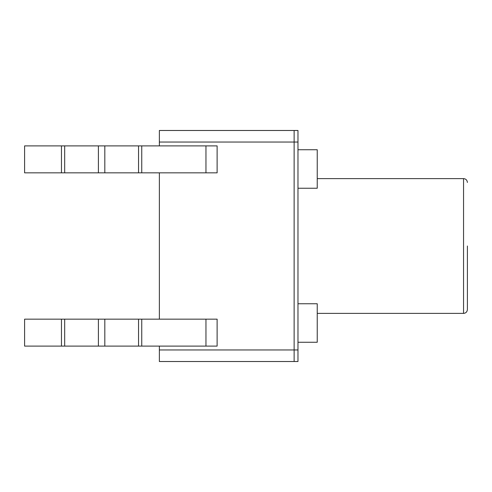 <?xml version="1.0" encoding="UTF-8"?>
<svg xmlns="http://www.w3.org/2000/svg" width="492" height="492" viewBox="0 0 492 492"><rect width="100%" height="100%" fill="white"/><g stroke="black" fill="none" stroke-linecap="round" stroke-linejoin="round"><path stroke-width="0.74" d="M159.365 145.89L159.365 130.485L294.13 130.485L159.365 130.485L159.365 142.04L159.365 130.485L294.13 130.485L159.365 130.485L159.365 142.04L159.365 130.485L297.98 130.485L297.98 361.515L294.13 361.515L294.13 349.96L294.13 361.515L159.365 361.515L294.13 361.515L294.13 349.96L294.13 361.515L159.365 361.515L294.13 361.515L294.13 349.96L294.13 361.515L159.365 361.515L159.365 349.96L159.365 361.515L159.365 349.96L159.365 361.515L159.365 349.96L297.98 349.96M159.365 142.04L294.13 142.04L159.365 142.04L294.13 142.04L159.365 142.04L294.13 142.04L294.13 130.485L294.13 349.96L294.13 142.04L294.13 349.96L294.13 142.04L294.13 349.96L294.13 142.04L297.98 142.04M205.957 145.89L64.673 145.89L64.673 172.84L217.12 172.84L217.12 145.89L205.957 145.89L205.957 172.84M61.463 145.89L61.463 172.84L24.6 172.84L24.6 145.89L64.673 145.89M61.463 172.84L64.673 172.84M205.957 319.16L64.673 319.16L64.673 346.11L217.12 346.11L217.12 319.16L205.957 319.16L205.957 346.11M61.463 319.16L61.463 346.11L24.6 346.11L24.6 319.16L64.673 319.16M61.463 346.11L64.673 346.11M467.4 246L467.4 309.529L467.4 246M159.365 172.84L159.365 319.16M159.365 346.11L159.365 349.96L294.13 349.96L159.365 349.96L294.13 349.96L159.365 349.96L159.365 346.11L159.365 349.96M297.98 303.755L317.235 303.755L317.235 342.26L297.98 342.26M297.98 149.74L317.235 149.74L317.235 188.245L297.98 188.245M138.541 145.89L138.541 172.84M104.814 145.89L104.814 172.84M141.751 145.89L141.751 172.84M98.4 145.89L98.4 172.84M138.541 319.16L138.541 346.11M104.814 319.16L104.814 346.11M141.751 319.16L141.751 346.11M98.4 319.16L98.4 346.11M467.4 182.47C467.148 180.109 465.869 178.824 463.55 178.614L463.55 313.386C465.869 313.176 467.148 311.891 467.4 309.529M463.55 178.614L317.235 178.614M463.55 313.386L317.235 313.386"/></g></svg>
